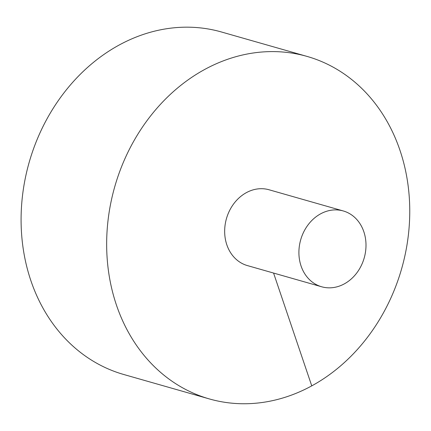 <?xml version="1.0" encoding="UTF-8"?>
<svg xmlns="http://www.w3.org/2000/svg" width="431" height="431" viewBox="0 0 431 431"><rect width="100%" height="100%" fill="white"/><g stroke="black" fill="none" stroke-linecap="round" stroke-linejoin="round"><path stroke-width="0.65" d="M307.082 56.423L221.507 32.002A178.089 149.185 105.9 0 0 63.734 93.177A178.089 149.185 105.9 0 0 30.854 280.592A178.089 149.185 105.9 0 0 123.767 374.501L209.337 398.923A178.089 149.185 105.9 0 0 401.67 268.615A178.089 149.185 105.9 0 0 307.082 56.423A178.089 149.185 105.9 0 0 149.304 117.593A178.089 149.185 105.9 0 0 116.424 305.013A178.089 149.185 105.9 0 0 209.337 398.923M343.27 210.953L269.03 189.764A39.426 33.025 105.9 0 0 246.354 192.657A39.426 33.025 105.9 0 0 226.825 244.792A39.426 33.025 105.9 0 0 247.389 265.582L321.634 286.771A39.426 33.025 105.9 0 0 364.211 257.927A39.426 33.025 105.9 0 0 343.27 210.953A39.426 33.025 105.9 0 0 308.343 224.492A39.426 33.025 105.9 0 0 301.064 265.981A39.426 33.025 105.9 0 0 321.634 286.771M311.748 385.858L273.572 273.055"/></g></svg>

